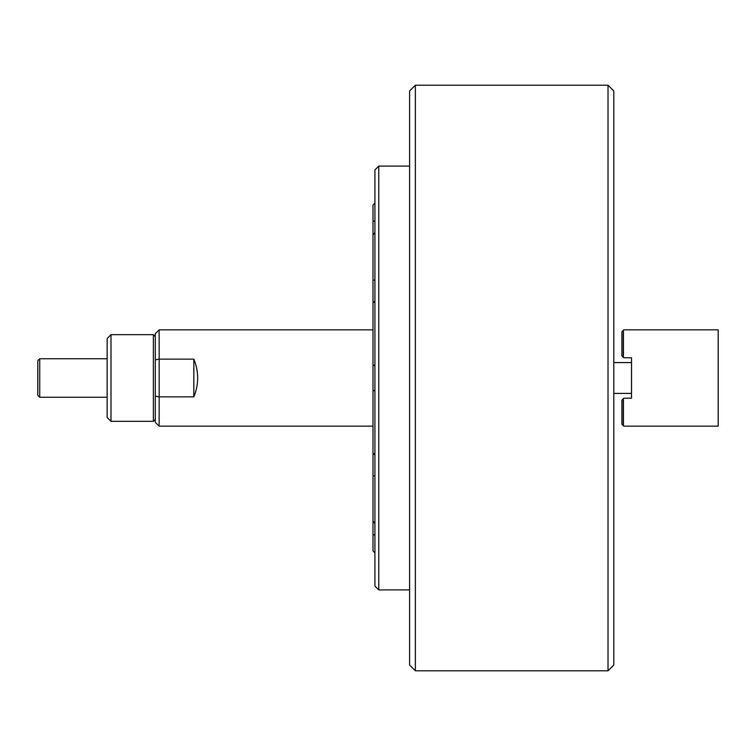 <?xml version="1.0" encoding="UTF-8"?>
<svg xmlns="http://www.w3.org/2000/svg" width="756" height="756" viewBox="0 0 756 756"><rect width="100%" height="100%" fill="white"/><g stroke="black" fill="none" stroke-linecap="round" stroke-linejoin="round"><path stroke-width="1.13" d="M409.591 665.034L409.591 90.966L415.375 85.192L415.375 670.808L409.591 665.034M608.013 85.192L613.787 90.966L613.787 665.034L608.013 670.808L608.013 85.192L415.375 85.192M608.013 670.808L415.375 670.808M718.2 426.157L623.804 426.157L621.886 424.229L621.886 400.151L623.804 398.223L631.515 398.223L631.515 357.777L623.804 357.777L621.886 355.849L621.886 331.771L623.804 329.843L718.2 329.843L718.2 426.157M623.237 425.581L623.237 398.799M623.237 357.201L623.237 330.419M623.426 330.221L623.426 357.39M623.426 398.61L623.426 425.779M613.787 393.413L631.515 393.413M613.787 362.587L631.515 362.587M159.147 426.157L155.311 422.33L155.311 333.67L159.147 329.843L159.166 359.128L193.838 359.128C198.941 371.706 198.941 384.294 193.838 396.872L159.166 396.872L159.147 426.157L372.991 426.157M372.991 329.843L159.147 329.843M159.147 396.919L155.311 396.116L155.311 359.884L159.147 359.081M193.838 359.128L193.838 396.872M159.166 359.128L159.166 396.872M37.8 395.341L37.8 360.659L39.728 358.741L39.728 397.259L37.8 395.341M107.154 358.741L39.728 358.741M107.154 397.259L39.728 397.259M155.311 336.581L153.383 334.653L111 334.653L111 421.347L107.154 417.492L107.154 338.508L111 334.653M155.311 419.419L153.383 421.347L153.383 334.653M153.383 421.347L111 421.347M623.908 357.777L631.515 357.777L631.515 360.659M631.515 395.341L631.515 398.223L623.908 398.223M374.919 220.572L372.991 221.631L372.991 475.978L374.919 475.779M374.919 535.428L372.991 534.369L372.991 475.978M372.991 550.859L374.919 552.891L372.991 550.859L372.991 534.369M372.991 205.141L374.919 203.109L372.991 205.141L372.991 221.631M374.919 586.051L374.919 169.949L378.765 166.103L378.765 589.897L374.919 586.051M409.591 166.103L378.765 166.103M409.591 589.897L378.765 589.897M372.991 521.035L374.919 523.502M374.919 232.498L372.991 234.965M372.991 280.022L374.919 280.221M374.919 300.888L372.991 303.118M372.991 364.666L374.919 366.074M372.991 452.882L374.919 455.112M374.919 389.926L372.991 391.334"/></g></svg>
